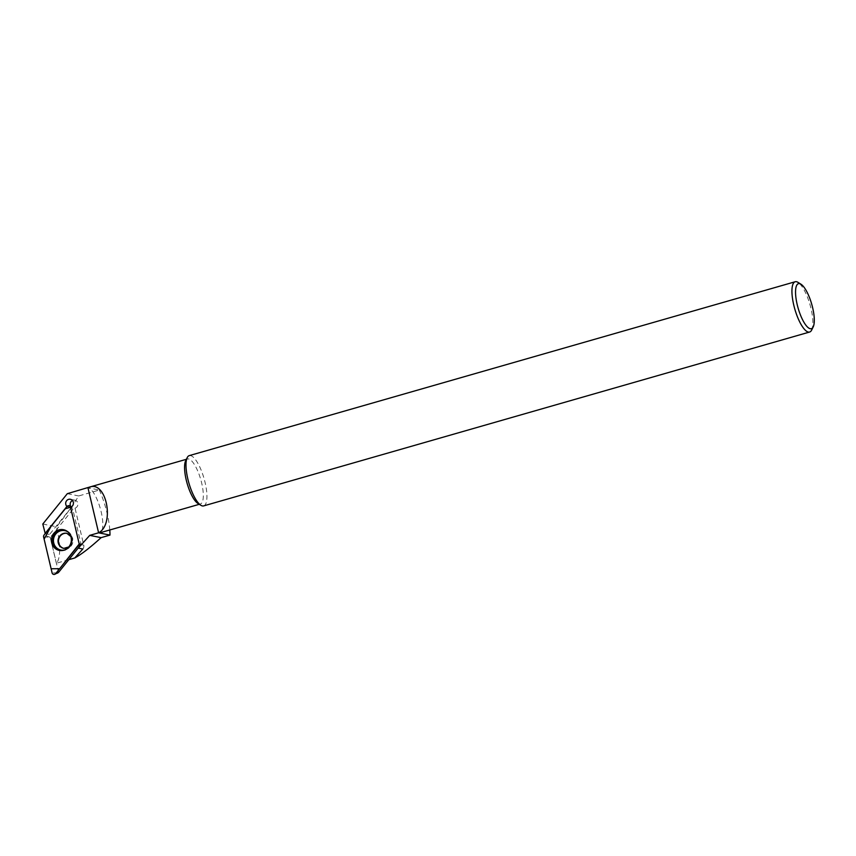 <?xml version="1.0" encoding="UTF-8"?>
<svg xmlns="http://www.w3.org/2000/svg" width="856" height="856" viewBox="0 0 856 856"><rect width="100%" height="100%" fill="white"/><g stroke="black" fill="none" stroke-linecap="round" stroke-linejoin="round"><path stroke-width="0.64" stroke-dasharray="4.28 3.21" d="M42.8 524.022L56.571 526.793C65.452 515.708 72.824 505.425 78.698 495.956L99.328 490.039L88.136 487.792A23.412 7.073 74 0 1 100.741 510.123A23.412 7.073 74 0 1 99.917 532.817M68.844 559.663L56.346 563.248A41.216 12.466 74 0 0 56.571 526.793M56.346 563.248L49.541 534.454L45.229 533.588M109.782 529.992A41.216 12.466 74 0 0 99.328 490.039M811.659 330.041A26.151 7.907 74 0 0 810.001 304.704A26.151 7.907 74 0 0 797.974 282.352M203.674 505.896A26.151 7.907 74 0 0 204.605 480.537A26.151 7.907 74 0 0 190.514 455.585A26.151 7.907 74 0 0 189.251 455.627M197.918 503.446A23.412 7.073 74 0 0 200.411 503.981A23.412 7.073 74 0 0 201.235 481.286A23.412 7.073 74 0 0 188.62 458.955A23.412 7.073 74 0 0 187.496 458.987A23.412 7.073 74 0 0 185.666 460.763M82.797 549.028A4.109 3.873 -78.6 0 0 83.77 545.165L75.028 508.154L70.534 507.255M75.028 508.154A4.12 3.873 -78.6 0 0 74.857 500.172A4.12 3.873 -78.6 0 0 72.45 500.503M71.144 507.02A4.12 3.873 -78.6 0 0 71.455 507.341L67.132 506.463M67.324 493.677L78.698 495.956M71.455 507.341L49.541 534.454M63.965 548.407A7.693 7.244 -78.6 0 0 72.814 542.351A7.693 7.244 -78.6 0 0 67.003 533.341A7.693 7.244 101.4 0 1 72.364 542.362A7.693 7.244 101.4 0 1 63.772 548.375L64.2 548.461M58.572 572.375L50.301 537.375L72.846 509.47L81.127 544.47L78.955 547.145M72.846 509.47L70.706 507.255A2.183 2.054 -78.6 0 0 70.695 507.201L79.212 543.977A2.183 2.054 -78.6 0 0 79.18 543.111L70.706 507.255M50.301 537.375L44.063 535.032M81.127 544.47L79.383 544.887M79.276 544.255L83.77 545.165M67.153 506.442L72.407 508.582L70.973 507.094M57.791 573.017L52.088 572.846M43.613 536.99L49.316 537.161M79.18 543.111L80.881 544.427M65.794 530.495A10.347 9.748 101.4 0 1 66.254 530.677A10.347 9.748 101.4 0 1 71.936 542.169A10.347 9.748 101.4 0 1 62.253 550.579A10.347 9.748 101.4 0 1 61.76 550.568M64.264 550.066A9.908 9.33 -78.6 0 0 71.968 542.18A9.908 9.33 -78.6 0 0 67.913 531.918M199.298 504.302L200.411 503.981M186.383 459.298L187.496 458.987M74.857 500.172L70.363 499.273M61.268 550.59L62.253 550.579C72.696 551.082 76.077 534.251 66.254 530.677L65.345 530.281M70.866 536.519L71.594 542.115L68.758 546.973"/><path stroke-width="1.28" d="M68.844 559.663L74.793 557.962C81.341 554.41 90.105 547.637 101.104 537.643L109.975 535.096L98.601 532.817C114.875 524.3 106.551 480.944 89.816 487.01L67.324 493.677L42.8 524.022L45.229 533.588M67.132 506.463L66.961 506.431A4.12 3.873 101.4 0 1 70.363 499.273A4.12 3.873 101.4 0 1 70.534 507.255L79.276 544.255A4.109 3.873 101.4 0 1 78.303 548.118L89.73 535.364L98.601 532.807A23.412 7.073 74 0 0 98.782 532.849A23.412 7.073 74 0 0 99.917 532.817L199.298 504.302M109.975 535.096A41.216 12.466 74 0 0 109.782 529.992M799.59 283.636A23.412 7.073 74 0 0 798.68 309.99A23.412 7.073 74 0 0 813.2 326.885A23.412 7.073 74 0 0 811.723 304.212A23.412 7.073 74 0 0 800.959 284.203A23.412 7.073 74 0 0 799.59 283.636M800.959 284.203L797.974 282.352A26.151 7.907 74 0 0 796.455 281.71A26.151 7.907 74 0 0 795.192 281.752A26.151 7.907 74 0 0 794.807 309.07A26.151 7.907 74 0 0 809.615 332.032A26.151 7.907 74 0 0 811.659 330.041L813.2 326.885M795.192 281.752L189.251 455.627A26.151 7.907 74 0 0 187.218 457.618A26.151 7.907 74 0 0 188.866 482.945A26.151 7.907 74 0 0 200.893 505.297A26.151 7.907 74 0 0 203.674 505.896L809.615 332.032M187.218 457.618L185.666 460.763A23.412 7.073 74 0 0 187.143 483.437A23.412 7.073 74 0 0 197.918 503.446L200.893 505.297M66.961 506.431L45.047 533.545M98.601 532.807L87.954 487.76M74.793 557.962L82.797 549.028L78.303 548.118M89.73 535.364L101.104 537.643M72.45 500.503A4.12 3.873 -78.6 0 0 71.144 507.02M68.758 546.973L63.772 548.375A7.693 7.244 101.4 0 1 58.208 539.312A7.693 7.244 101.4 0 1 66.982 533.341A7.693 7.244 -78.6 0 0 58.615 539.494A7.693 7.244 -78.6 0 0 63.965 548.407M78.955 547.145L58.572 572.375L54.827 574.29A2.183 2.054 -78.6 0 0 55.64 573.659L78.741 545.079A2.183 2.054 -78.6 0 0 79.212 543.977L59.631 568.726L51.125 568.769L44.116 539.12L50.953 526.494L65.281 508.764L70.695 507.201A2.183 2.054 -78.6 0 0 67.153 506.442L44.063 535.032A2.183 2.054 -78.6 0 0 43.613 536.99L52.088 572.846A2.183 2.054 -78.6 0 0 54.827 574.29M59.064 550.355A10.561 9.94 -78.6 0 0 61.268 550.59A10.561 9.94 -78.6 0 0 71.144 542.009A10.561 9.94 -78.6 0 0 65.345 530.281A10.561 9.94 -78.6 0 0 63.74 529.757A10.561 9.94 -78.6 0 0 51.713 537.825A10.561 9.94 -78.6 0 0 59.064 550.355M79.383 544.887L78.741 545.079M55.64 573.659L57.791 573.017M61.76 550.568A10.347 9.748 101.4 0 1 52.73 538.948A10.347 9.748 101.4 0 1 64.671 530.164A10.347 9.748 101.4 0 1 65.794 530.495M67.913 531.918A9.908 9.33 -78.6 0 0 65.013 530.677A9.908 9.33 -78.6 0 0 53.468 540.168A9.908 9.33 -78.6 0 0 64.264 550.066M89.816 487.01L186.383 459.298M70.973 507.094L70.16 506.26M66.8 533.299L70.866 536.519"/></g></svg>
